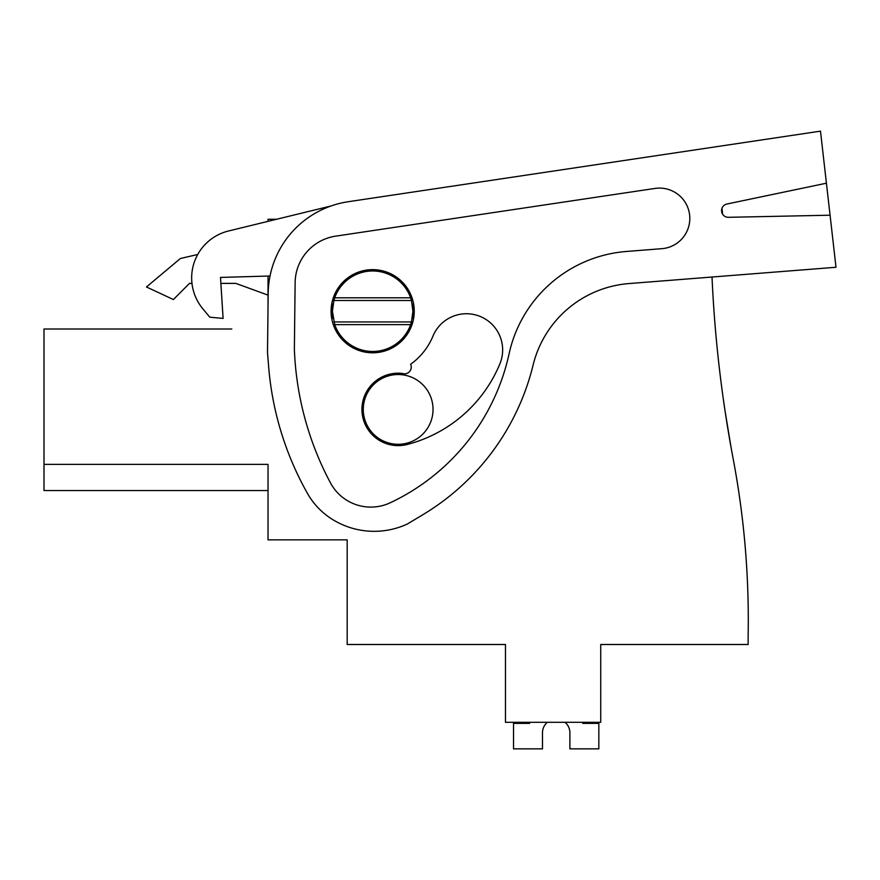 <?xml version="1.0" encoding="UTF-8"?>
<svg xmlns="http://www.w3.org/2000/svg" width="880" height="880" viewBox="0 0 880 880"><rect width="100%" height="100%" fill="white"/><g stroke="black" fill="none" stroke-linecap="round" stroke-linejoin="round"><path stroke-width="1.32" d="M268.026 490.545L44 490.545L44 464.387L268.026 464.387L268.026 539.858L347.182 539.858L347.182 644.501L505.472 644.501L505.472 722.304L600.721 722.304L600.721 644.501L748.143 644.501L748.143 635.943A866.437 866.437 0 0 0 733.172 458.854A1287.902 1287.902 0 0 1 712.019 277.024M730.939 446.71L724.922 410.146L730.939 446.71M724.878 409.827L723.074 397.375L724.878 409.838M44 464.387L44 329.01L231.814 329.01M228.503 231L330.99 205.986L276.672 219.241L268.026 219.241L268.026 221.353L228.503 231A48.29 48.29 0 0 0 202.818 308.781L209.803 317.196L202.818 308.781M268.026 276.056L268.026 306.24M235.84 283.393L220.869 283.393L235.84 283.393L268.026 295.119M189.497 283.393L191.972 283.393L189.497 283.393L173.371 299.53L146.454 286.979L180.389 258.5L197.714 254.496M333.113 303.776A40.249 40.249 0 0 0 333.113 318.648M412.225 318.648A40.249 40.249 0 0 0 412.225 303.776M433.037 409.409A34.881 34.881 0 0 1 398.156 444.29A34.881 34.881 0 0 1 363.275 409.409A34.881 34.881 0 0 1 398.156 374.528A34.881 34.881 0 0 1 433.037 409.409M411.455 321.937L412.918 311.212L411.455 300.498L333.872 300.498L332.42 311.212L334.719 324.632L410.608 324.632L411.455 321.937L333.872 321.937M410.608 324.632A40.249 40.249 0 0 1 334.719 324.632M334.719 297.803L410.608 297.803A40.249 40.249 0 0 0 334.719 297.803L333.872 300.498M410.608 297.803L411.455 300.498M569.888 732.765A13.706 13.706 0 0 0 565.037 722.304A13.706 13.706 0 0 1 569.888 732.765A13.706 13.706 0 0 0 565.037 722.304A13.706 13.706 0 0 1 569.888 732.765A13.706 13.706 0 0 0 565.037 722.304A13.706 13.706 0 0 1 569.888 732.765A13.706 13.706 0 0 0 565.037 722.304A13.706 13.706 0 0 1 569.888 732.765A13.706 13.706 0 0 0 565.037 722.304A13.706 13.706 0 0 1 569.888 732.765A13.706 13.706 0 0 0 565.037 722.304A13.706 13.706 0 0 1 569.888 732.765A13.706 13.706 0 0 0 565.037 722.304A13.706 13.706 0 0 1 569.888 732.765A13.706 13.706 0 0 0 565.037 722.304A13.706 13.706 0 0 1 569.888 732.765A13.706 13.706 0 0 0 565.037 722.304A13.706 13.706 0 0 1 569.888 732.765L569.888 748.858L598.84 748.858L598.84 723.371L582.747 723.371L582.747 722.304M542.487 732.765A13.706 13.706 0 0 1 547.327 722.304A13.706 13.706 0 0 0 542.487 732.765A13.706 13.706 0 0 1 547.327 722.304A13.706 13.706 0 0 0 542.487 732.765A13.706 13.706 0 0 1 547.327 722.304A13.706 13.706 0 0 0 542.487 732.765A13.706 13.706 0 0 1 547.327 722.304A13.706 13.706 0 0 0 542.487 732.765A13.706 13.706 0 0 1 547.327 722.304A13.706 13.706 0 0 0 542.487 732.765A13.706 13.706 0 0 1 547.327 722.304A13.706 13.706 0 0 0 542.487 732.765A13.706 13.706 0 0 1 547.327 722.304A13.706 13.706 0 0 0 542.487 732.765A13.706 13.706 0 0 1 547.327 722.304A13.706 13.706 0 0 0 542.487 732.765A13.706 13.706 0 0 1 547.327 722.304A13.706 13.706 0 0 0 542.487 732.765L542.487 748.858L513.524 748.858L513.524 723.371L529.628 723.371L529.628 722.304M726.902 204.028L726.902 204.028A6.71 6.71 0 0 0 728.42 217.305L830.071 215.204L836 267.267L628.925 283.569A107.316 107.316 0 0 0 533.104 365.068A241.472 241.472 0 0 1 422.543 514.91L407.253 524.062A79.046 79.046 0 0 1 330.99 518.496A72.446 72.446 0 0 1 307.461 493.405A308.55 308.55 0 0 1 268.653 366.784L267.498 352.539L268.18 293.524A93.907 93.907 0 0 1 348.194 201.729L820.49 131.142L826.419 183.205L726.902 204.028M721.963 208.351A6.71 6.71 0 0 0 722.623 214.203L721.963 208.351M270.028 276.001L220.495 277.42L223.102 318.417L209.803 317.196M335.654 236.148A47.553 47.553 0 0 0 295.13 282.645L294.371 349.283A308.55 308.55 0 0 0 330.473 482.889A45.738 45.738 0 0 0 390.302 502.744A215.534 215.534 0 0 0 509.102 353.749A130.559 130.559 0 0 1 626.406 251.471L661.859 248.677A30.338 30.338 0 0 0 689.623 214.995A30.338 30.338 0 0 0 654.995 188.43L335.654 236.148M830.071 215.204L826.419 183.205M402.226 373.417A6.71 6.71 0 0 0 410.619 364.265A65.23 65.23 0 0 0 432.96 336.127A36.223 36.223 0 0 1 480.26 316.481A36.223 36.223 0 0 1 499.906 363.792A137.676 137.676 0 0 1 407.253 444.466A36.223 36.223 0 0 1 362.021 411.972A36.223 36.223 0 0 1 402.226 373.417M414.249 311.212A41.591 41.591 0 0 0 372.669 269.632A41.591 41.591 0 0 0 331.078 311.212A41.591 41.591 0 0 0 372.669 352.803A41.591 41.591 0 0 0 414.249 311.212"/></g></svg>
